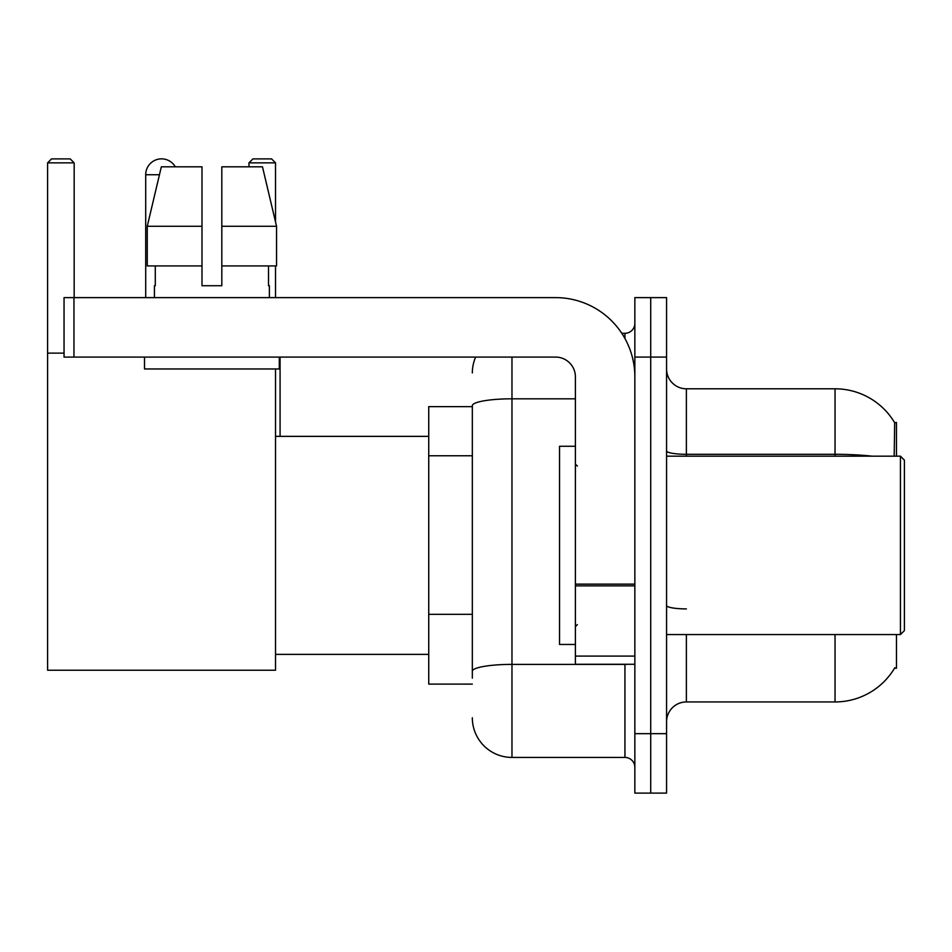 <?xml version="1.0" encoding="UTF-8"?>
<svg xmlns="http://www.w3.org/2000/svg" width="952" height="952" viewBox="0 0 952 952"><rect width="100%" height="100%" fill="white"/><g stroke="black" fill="none" stroke-linecap="round" stroke-linejoin="round"><path stroke-width="1.43" d="M896.475 456.175L896.475 422.486L894.666 422.736A69.365 69.365 0 0 0 835.035 388.797A69.365 69.365 0 0 1 894.523 422.486A69.365 69.365 0 0 0 835.035 388.797L686.38 388.797A19.825 19.825 0 0 1 666.567 368.971A19.825 19.825 0 0 0 686.38 388.797L686.38 456.175M896.475 634.556L896.475 668.244L894.523 668.244L894.868 667.661A69.365 69.365 0 0 1 835.035 701.945A69.365 69.365 0 0 0 894.523 668.244M472.335 406.635L428.733 406.635L428.733 684.107L472.335 684.107M666.567 721.759A19.825 19.825 0 0 1 686.38 701.945L835.035 701.945L835.035 634.556M650.704 733.659L650.704 793.111L666.567 793.111L666.567 733.659L650.704 733.659L650.704 793.111L634.853 793.111L634.853 733.659L650.704 733.659L650.704 357.083L650.704 733.659M634.853 733.659L634.853 297.619L650.704 297.619L650.704 357.083L650.704 297.619L666.567 297.619L666.567 733.659M894.19 456.175L894.666 422.736A69.365 69.365 0 0 0 835.035 388.797L835.035 454.306L686.38 454.306A19.825 3.439 0 0 1 666.567 450.867M472.335 678.157L472.335 405.695A39.639 6.878 180 0 1 511.974 398.817L575.401 398.817M511.974 357.083L511.974 757.435L624.94 757.435L624.94 664.282M621.787 333.295L624.94 333.295A9.913 9.913 0 0 0 634.853 323.394M634.853 767.348A9.913 9.913 0 0 0 624.94 757.435M472.335 372.934A39.639 39.639 0 0 1 475.643 357.083M511.974 757.435A39.639 39.639 0 0 1 472.335 717.796M221.816 285.731L201.991 285.731L221.816 285.731L201.991 285.731L221.816 285.731L221.816 166.814L262.478 166.814L276.556 226.279L276.556 265.917L221.816 265.917M275.521 162.851L248.972 162.851L252.935 158.889L271.558 158.889L275.521 162.851L275.521 221.911L276.556 226.279L221.816 226.279M145.704 297.619L145.704 174.74A15.851 15.851 0 0 1 175.299 166.814M275.521 368.971L275.521 670.232L47.6 670.232L47.6 162.851L51.563 158.889L70.198 158.889L74.161 162.851L47.6 162.851M74.161 297.619L74.161 162.851M47.6 353.121L64.046 353.121M275.521 265.917L275.521 297.619M248.972 162.851L248.972 166.814M280.078 436.361L280.078 357.083M634.853 664.282L575.401 664.282L575.401 584.135L634.853 584.135M634.853 376.897A79.278 79.278 0 0 0 555.575 297.619L73.959 297.619L73.959 357.083L555.575 357.083A19.825 19.825 0 0 1 575.401 376.897L575.401 584.135M73.959 357.083L64.046 357.083L64.046 297.619L73.959 297.619M201.991 226.279L201.991 265.917L201.991 226.279L147.251 226.279L161.34 166.814L201.991 166.814L201.991 285.731M154.426 285.731L155.283 285.731L154.426 285.731L154.426 297.619M269.38 285.731L268.524 285.731L269.38 285.731L269.38 297.619M268.524 265.917L268.524 285.731M155.283 285.731L155.283 265.917M144.514 357.083L144.514 368.971L279.293 368.971L279.293 357.083M201.991 265.917L147.251 265.917L147.251 226.279L161.34 166.814M276.556 226.279L262.478 166.814M900.437 456.175L904.4 460.149L904.4 630.593L900.437 634.556L900.437 456.175L666.567 456.175M575.401 446.274L559.538 446.274L559.538 644.468L575.401 644.468M472.335 455.77L428.733 455.77M472.335 614.326L428.733 614.326M686.38 634.556L686.38 701.945M872.199 456.175A69.365 12.043 180 0 0 835.035 454.306L835.035 456.175M666.567 357.083L634.853 357.083M686.38 608.899A19.825 3.439 -0 0 1 666.567 605.46M628.391 664.282A9.913 1.725 0 0 1 624.94 664.389L511.974 664.389A39.639 6.878 180 0 0 472.335 671.279M624.94 338.519L624.94 333.295M159.448 174.74L145.704 174.74M634.853 585.861L575.401 585.861M575.401 656.095L634.853 656.095M275.521 654.381L428.733 654.381M275.521 436.361L428.733 436.361M666.567 634.556L900.437 634.556M577.376 466.087L575.401 464.112M577.376 624.643L575.401 626.63"/></g></svg>
